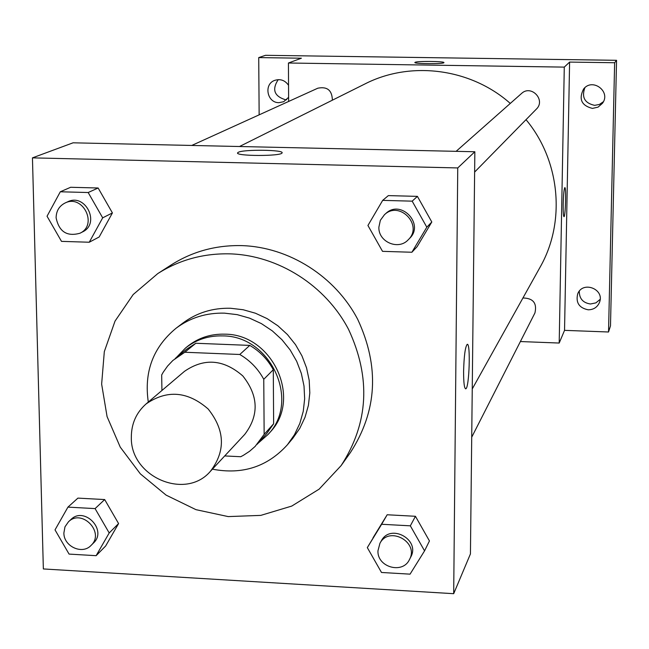 <?xml version="1.0" encoding="UTF-8"?>
<svg xmlns="http://www.w3.org/2000/svg" width="649" height="649" viewBox="0 0 649 649"><rect width="100%" height="100%" fill="white"/><g stroke="black" fill="none" stroke-linecap="round" stroke-linejoin="round"><path stroke-width="0.97" d="M131.333 437.28C131.341 423.765 136.266 412.65 146.09 403.929C167.036 389.53 187.731 391.225 208.183 409.016C225.016 430.255 225.771 451.006 210.438 471.279C185.492 500.744 130.238 476.796 131.333 437.28M146.09 403.929L184.503 371.325C204.224 357.761 223.662 359.295 242.807 375.933C258.562 395.817 259.211 415.303 244.754 434.384L210.438 471.279M224.708 455.931L240.714 456.726L243.343 455.347L249.557 451.298L255.138 446.423L264.151 434.368L263.762 379.292C258.075 368.794 250.076 360.519 239.781 354.484L184.795 352.253L172.877 360.471L167.612 366.02L163.191 372.275L161.682 374.952L161.925 390.487M239.781 354.484L249.784 345.398L195.828 343.264L184.795 352.253M175.198 358.475L186.409 349.373L195.828 343.264M249.784 345.398C259.884 351.32 267.721 359.432 273.294 369.727L263.762 379.292M257.174 444.265L266.771 433.491L273.635 423.765L273.294 369.727M258.091 443.235L268.061 434.465C300.722 401.131 270.779 335.614 222.656 335.906C208.589 335.533 196.201 339.581 185.492 348.034L176.268 357.599M185.492 348.034L187.683 346.266C198.359 337.837 210.698 333.805 224.708 334.178C272.661 333.878 302.483 399.143 269.935 432.356L268.061 434.465M273.635 423.765L264.151 434.368M212.401 469.162C242.434 474.93 267.437 466.793 287.418 444.768L294.508 434.652L299.838 423.424L303.253 411.369L304.657 398.802L304.016 386.041L301.339 373.435L296.682 361.298L290.168 349.965L281.966 339.735L272.304 330.876L261.417 323.624L249.614 318.164L237.193 314.643L224.489 313.151C206.333 312.688 190.198 317.71 176.074 328.232C153.164 347.191 143.9 371.796 148.297 402.056M287.418 444.768L292.748 438.391L299.765 428.389L305.03 417.275L308.421 405.357L309.816 392.921L309.192 380.306L306.539 367.837L301.939 355.839L295.506 344.643L287.41 334.527L277.853 325.774L267.096 318.61L255.422 313.216L243.14 309.735L230.582 308.267C212.629 307.813 196.663 312.794 182.694 323.202L176.074 328.232M230.046 253.856C203.526 253.248 179.424 259.835 157.739 273.61L133.191 294.532L115.027 321.109L104.319 351.612L101.642 384.119L107.077 416.617L120.252 447.137L140.33 473.843L166.087 495.114L195.982 509.668L228.197 516.588L260.793 515.387L291.758 506.074L319.13 489.151L341.147 465.576C368.608 423.164 371.074 377.767 348.554 329.384C325.587 285.406 278.307 255.39 230.046 253.856M157.739 273.61L171.101 264.995C192.347 251.496 215.939 245.038 241.874 245.614C289.089 247.082 335.298 276.393 357.721 319.381C379.706 366.669 377.256 411.085 350.363 452.621L341.147 465.576M411.888 252.25L417.096 246.693L431.804 221.999L417.404 196.371L388.345 195.609L382.683 200.371L367.934 225.487L382.521 251.341L411.888 252.25L426.815 227.182L412.18 201.158L382.683 200.371M424.56 550.863L429.451 540.942L415.441 516.288L387.177 514.762L367.318 547.61L381.498 572.475L410.063 574.154L424.56 550.863L410.338 525.836L381.653 524.27L367.318 547.61M453.692 593.689L457.748 167.937L32.45 157.861L43.353 568.946L453.692 593.689L470.436 553.913L474.849 151.752L457.748 167.937M89.262 242.231L99.167 236.982L112.415 212.929L98.137 187.999L70.652 187.277L60.3 191.78L47.044 216.231L61.501 241.371L89.262 242.231L102.68 217.837L88.175 192.526L60.3 191.78M96.117 555.682L105.657 545.987L118.58 523.565L104.684 499.56L77.912 498.116L67.942 507.12L55.019 529.884L69.078 554.092L96.117 555.682L109.202 532.959L95.087 508.605L67.942 507.12M474.849 151.752L73.069 142.812L32.45 157.861M237.591 152.977L238.207 152.353C243.205 149.229 284.44 149.741 282.064 152.896C281.78 156.352 234.865 156.271 237.623 152.823L238.207 152.345C243.205 149.238 284.44 149.749 282.064 152.904M463.597 371.439C464.011 356.025 465.203 347.004 467.175 344.376C470.776 342.088 469.3 388.337 465.763 388.8C464.319 388.548 463.597 382.764 463.597 371.439M467.166 344.376C470.768 342.088 469.3 388.337 465.755 388.8L465.601 388.832M239.505 146.512L364.965 83.932C410.622 60.544 470.736 68.275 510.284 103.426M526.023 119.667C560.355 160.798 565.855 222.12 540.073 267.218L472.245 388.962M456.117 151.339L521.512 93.505C531.133 84.256 546.085 99.995 536.35 109.129L474.622 172.074M191.763 145.449L317.799 88.207C327.266 86.325 332.126 90.325 332.369 100.189M522.932 297.98C533.17 298.175 537.169 303.164 534.938 312.94L471.709 437.215M520.384 341.552L559.195 343.045L564.281 67.115L288.44 63.01L288.627 101.463M559.195 343.045L564.541 330.357L608.535 331.996L610.49 325.871L616.55 60.308L614.635 62.734L569.603 62.085L564.281 67.115M616.55 60.308L265.506 55.311L258.724 57.591L259.146 114.849M288.44 63.01L301.404 58.207L258.724 57.591M414.881 62.482L415.044 62.336C416.991 60.974 445.06 61.249 443.94 62.629C444.224 64.097 413.632 63.943 414.881 62.482L415.044 62.336C416.991 60.974 445.06 61.257 443.94 62.629M564.541 330.357L569.603 62.085M563.186 204.224C563.462 194.505 564.005 188.973 564.817 187.626C566.358 186.579 565.49 216.912 563.997 216.685C563.364 216.231 563.097 212.077 563.186 204.224M564.817 187.626C566.35 186.579 565.49 216.912 563.989 216.685L563.997 216.685M592.44 108.415C581.463 105.6 578.51 99.135 583.589 89.01C592.488 77.474 611.285 91.671 602.475 103.288L598.102 107.109L592.44 108.415M588.237 309.808C579.127 307.983 575.614 302.661 577.699 293.843C582.745 280.482 604.941 289.138 599.498 302.369C597.404 307.228 593.648 309.711 588.237 309.808M608.535 331.996L614.635 62.734M288.602 97.334L283.694 101.706L279.021 102.664C267.128 103.037 263.445 84.224 274.689 80.387C280.4 78.626 285.016 80.265 288.545 85.311M579.289 291.198C579.249 298.613 582.98 302.872 590.476 303.992L595.92 302.864L600.147 299.351M278.202 79.632C271.777 89.538 274.211 96.255 285.511 99.768L286.68 99.719M584.871 87.704C581.431 97.293 584.692 103.175 594.654 105.357L599.408 104.448L603.4 101.706M68.453 521.812L70.976 519.476C84.362 505.977 107.564 530.184 93.505 542.986L91.063 545.411C82.285 555.017 63.602 546.393 63.886 532.91L64.989 526.801L68.453 521.812C81.879 508.264 105.17 532.569 91.063 545.411M105.657 545.987L118.58 523.565L109.202 532.959M118.58 523.565L104.684 499.56L95.087 508.605M104.684 499.56L77.912 498.116M379.925 543.327L381.328 540.844C390.39 523.118 420.56 539.611 410.776 556.988L409.478 559.535C402.818 574.438 377.077 567.275 377.953 550.806L379.925 543.327C389.011 525.536 419.295 542.093 409.478 559.535M429.451 540.942L415.441 516.288L410.338 525.836M415.441 516.288L387.177 514.762L381.653 524.27M387.177 514.762L373.037 537.786M65.103 202.983L67.707 201.798C85.49 192.802 100.627 223.662 82.52 231.92L79.973 233.226C66.969 236.844 59.01 231.701 56.114 217.804C56.236 210.925 59.229 205.993 65.103 202.983C82.942 193.954 98.145 224.935 79.973 233.226M99.167 236.982L112.415 212.929L102.68 217.837M112.415 212.929L98.137 187.999L88.175 192.526M98.137 187.999L70.652 187.277M384.468 214.697L385.904 213.432C400.928 198.967 424.819 224.124 409.592 238.386L408.253 239.749C398.494 250.668 378.156 241.923 378.878 227.158L380.346 220.311L384.468 214.697C399.549 200.176 423.537 225.43 408.253 239.749M417.096 246.693L431.804 221.999L426.815 227.182M431.804 221.999L417.404 196.371L412.18 201.158M417.404 196.371L388.345 195.609"/></g></svg>
